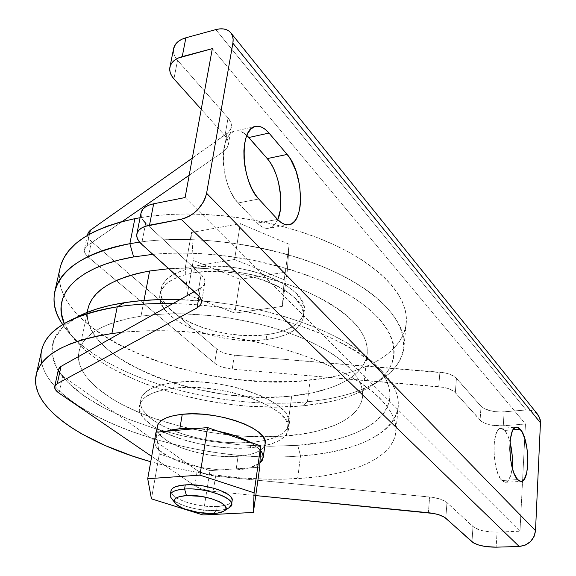 <?xml version="1.0" encoding="UTF-8"?>
<svg xmlns="http://www.w3.org/2000/svg" width="576" height="576" viewBox="0 0 576 576"><rect width="100%" height="100%" fill="white"/><g stroke="black" fill="none" stroke-linecap="round" stroke-linejoin="round"><path stroke-width="0.43" stroke-dasharray="2.88 2.16" d="M229.126 507.679C226.44 509.278 222.271 510.235 216.619 510.545L213.422 513.504L216.619 510.545C222.653 510.206 226.98 509.148 229.601 507.362M232.15 500.587L231.185 502.43L229.111 503.971L226.001 505.188L217.231 506.52L216.619 510.545L217.231 506.52C226.404 505.915 231.386 503.878 232.178 500.393M265.133 443.83L263.11 447.89L259.243 450.972L253.62 453.442L246.47 455.234L238.075 456.293C203.724 459.576 153.734 441.893 157.169 426.708L158.033 431.654L160.963 435.787L165.744 439.87L172.159 443.758L179.964 447.314L188.856 450.418L208.62 454.896L218.808 456.113L228.744 456.581L238.075 456.293L236.038 470.002L219.672 469.966L259.733 467.158L219.672 469.966L236.038 470.002L243.295 469.195L249.667 467.863L255.578 465.754L259.927 463.068L249.667 467.863L236.038 470.002L238.075 456.293C254.578 454.838 263.614 450.554 265.19 443.434M250.33 442.296L260.518 450.252L256.313 446.227L250.33 442.296M197.143 428.515L218.304 431.266L207.698 429.509L197.143 428.515M501.854 480.514L505.303 482.299C508.874 481.738 511.157 476.777 512.158 467.431L511.128 473.926L508.73 479.945L507.19 481.615L505.483 482.285L503.683 481.918L500.069 478.116L496.93 470.736L495.691 466.042L494.143 455.566L494.021 445.054L494.51 440.323L496.462 432.821L497.851 430.337L499.435 428.832L501.163 428.35L502.956 428.904L504.756 430.459L513.108 429.804L504.756 430.459L508.097 436.262L510.012 442.073C508.586 436.774 506.837 432.907 504.756 430.459L500.947 428.357C491.378 427.198 492.034 471.593 501.854 480.514L517.651 479.599L501.854 480.514M174.564 382.493L173.563 388.21C222.012 381.715 294.214 408.442 288.576 429.055C286.294 439.409 273.593 445.63 250.466 447.725L251.237 442.39C274.327 440.237 287.021 433.944 289.31 423.504C294.97 402.703 222.934 375.876 174.564 382.493L188.237 381.679L203.098 382.147L218.484 383.911L233.712 386.878L248.105 390.924L261.036 395.849L271.951 401.436L280.433 407.426L286.186 413.561L289.044 419.58L288.979 425.254L286.092 430.38L280.57 434.772L272.686 438.3L262.778 440.863L251.237 442.39L238.478 442.85L224.95 442.253L211.09 440.611L197.359 437.99L184.205 434.47L172.073 430.164L161.381 425.196L152.525 419.738L145.85 413.964L141.667 408.067L140.206 402.271L141.595 396.806L145.879 391.889L152.971 387.734L162.648 384.552L174.564 382.493C153.67 385.258 142.265 391.234 140.342 400.442C139.55 408.269 145.577 415.973 158.422 423.554C180.965 436.874 221.35 444.996 251.237 442.39L250.466 447.725C203.134 452.426 134.561 427.846 139.32 405.95C141.228 396.828 152.64 390.91 173.563 388.21L174.564 382.493M266.119 339.588L266.832 334.642C289.231 331.423 301.673 323.726 304.15 311.551C310.104 287.28 241.488 258.538 194.623 267.617L193.702 272.873C240.638 263.902 309.413 292.565 303.473 316.685C301.003 328.781 288.547 336.42 266.119 339.588L277.337 337.486L286.999 334.238L294.725 329.933L300.182 324.698L303.106 318.715L303.307 312.178L300.694 305.33L295.294 298.447L287.258 291.809L276.862 285.71L264.506 280.426L250.726 276.206L236.102 273.233L221.285 271.663L206.95 271.541L193.702 272.873L182.117 275.58L172.656 279.511L165.65 284.479L161.338 290.254L159.797 296.582L161.014 303.214L164.866 309.881L171.13 316.346L179.539 322.38L189.742 327.794L201.37 332.417L214.013 336.089L227.254 338.717L240.638 340.2L253.742 340.502L266.119 339.588C220.154 346.558 154.541 320.011 159.991 294.473C162.18 283.838 173.412 276.638 193.702 272.873L194.623 267.617L183.053 270.346L173.599 274.313L166.601 279.317L162.281 285.134L160.74 291.506L161.942 298.174L165.78 304.87L172.03 311.371L180.41 317.434L190.591 322.87L202.198 327.499L214.819 331.186L228.031 333.806L241.394 335.29L254.477 335.57L266.832 334.642L278.042 332.51L287.69 329.227L295.409 324.886L300.859 319.622L303.79 313.589L303.991 307.015L301.392 300.132L296.006 293.213L287.993 286.546L277.618 280.426L265.298 275.126L251.539 270.893L236.945 267.926L222.163 266.357L207.842 266.256L194.623 267.617C174.362 271.418 163.138 278.676 160.934 289.382C155.455 315.072 220.932 341.705 266.832 334.642L266.119 339.588M41.58 350.69C30.902 409.205 190.008 466.121 300.528 455.89L297.763 445.327C370.836 440.69 416.398 404.777 372.866 362.304C341.885 330.221 256.428 301.255 179.978 299.635L211.212 301.802L229.925 304.265L248.53 307.57L266.767 311.659L284.4 316.49L301.205 321.977L316.958 328.054L331.488 334.62L344.614 341.582L356.22 348.847L366.192 356.321L374.465 363.902L380.981 371.506L385.733 379.037L388.721 386.424L389.981 393.588L389.542 400.464L387.482 406.987L383.875 413.122L378.806 418.81L372.37 424.022L364.666 428.724L355.802 432.893L345.874 436.522L335.002 439.582L323.287 442.073L297.763 445.327L300.528 455.89C354.586 452.095 396.418 433.778 398.326 405.922C399.283 383.688 377.856 361.505 334.037 339.365C290.671 318.838 228.384 304.848 172.879 303.617C254.808 304.733 347.875 335.794 380.657 369.907C426.226 414.49 377.258 451.375 300.528 455.89L297.634 478.634L300.528 455.89C198.245 464.818 54.137 418.241 41.76 363.182M121.673 332.352C177.682 326.426 254.059 336.708 310.342 357.941C366.718 379.21 397.678 408.24 395.921 431.122C394.106 457.999 352.037 475.351 297.634 478.634C249.43 481.212 200.462 475.582 150.732 461.743L175.91 468.137L191.246 471.29L206.741 473.947L237.838 477.698L268.409 479.29L283.241 479.246L311.479 477.439L324.67 475.668L337.097 473.314L348.646 470.383L359.201 466.884L368.654 462.823L376.884 458.208L383.782 453.074L389.232 447.444L393.142 441.346L395.41 434.822L395.942 427.932L394.682 420.718L391.565 413.251L386.554 405.612L379.642 397.872L370.85 390.132L360.216 382.471L347.818 374.99L333.763 367.805L318.197 361.001L301.291 354.679L283.255 348.941L264.312 343.872L244.714 339.538L224.726 336.017L204.631 333.353L184.702 331.574L165.211 330.718L146.426 330.768L121.673 332.352M307.418 401.746C338.76 398.693 363.665 391.133 382.126 379.058C415.526 356.789 411.379 317.772 358.099 284.494C305.258 251.172 208.224 232.078 139.579 242.122C194.213 234.346 267.991 244.087 322.164 266.422C376.423 288.806 406.066 320.45 404.035 346.104C401.904 376.236 360.648 396.763 307.418 401.746L310.162 380.174C363.06 374.731 404.093 353.34 406.303 322.344C408.456 295.589 378.23 262.714 323.208 240.019C268.279 217.368 193.961 208.44 140.083 217.714L151.027 216.115L168.264 214.531L186.372 213.948L205.121 214.387L224.251 215.849L243.518 218.318L262.656 221.774L281.398 226.159L299.491 231.408L316.714 237.449L332.827 244.181L347.659 251.51L361.03 259.33L372.816 267.523L382.903 275.99L391.226 284.616L397.742 293.292L402.43 301.918L405.302 310.406L406.39 318.665L405.749 326.621L403.438 334.202L399.55 341.352L394.171 348.019L387.403 354.154L379.346 359.734L370.116 364.716L359.82 369.086L348.559 372.823L336.463 375.926L323.626 378.374L296.179 381.319L267.055 381.665L237.074 379.476L207.036 374.839L177.703 367.87L149.868 358.718L124.33 347.594L112.666 341.359L101.887 334.728L92.088 327.737L83.369 320.436L75.838 312.862L69.588 305.078L64.721 297.151L61.33 289.13L59.494 281.102L59.292 273.132L59.911 268.733C47.513 333.814 201.866 394.092 310.162 380.174L307.418 401.746C217.901 411.278 96.538 375.746 62.669 324.511L66.91 330.264C105.898 378.662 221.35 410.789 307.418 401.746L302.846 405.806L307.418 401.746M152.878 254.354C219.038 247.788 306.626 267.127 353.7 297.857C401.141 328.572 404.532 363.859 373.889 384.386C356.465 395.791 332.784 402.934 302.846 405.806L275.544 407.138L246.982 406.094L232.474 404.698L203.486 400.219L175.183 393.595L148.32 384.984L135.677 379.987L112.442 368.755L102.053 362.585L92.614 356.098L84.226 349.33L76.99 342.331L70.992 335.16L66.326 327.859L64.253 323.561L73.051 337.817C109.771 383.537 220.615 414.346 302.846 405.806L328.097 402.062L339.682 399.29L350.446 395.914L360.274 391.961L369.058 387.439L376.697 382.37L383.09 376.776L388.13 370.699L391.738 364.169L393.811 357.235L394.286 349.963L393.106 342.403L390.211 334.627L385.582 326.722L379.217 318.766L371.124 310.853L361.361 303.077L349.992 295.538L337.118 288.338L322.87 281.578L307.411 275.35L290.916 269.741L273.6 264.845L255.679 260.734L237.398 257.458L218.995 255.067L200.722 253.598L182.822 253.058L165.528 253.44L152.878 254.354M286.402 435.967L291.715 396.014C333.821 391.925 365.443 375.811 367.286 352.879C368.136 331.61 348.264 311.35 307.678 292.097C267.97 274.622 212.998 265.327 168.797 268.697L190.447 267.991L205.236 268.474L220.313 269.712L235.49 271.692L250.574 274.385L265.363 277.762L279.684 281.765L293.35 286.351L306.202 291.456L318.082 297L328.874 302.911L338.465 309.118L346.759 315.54L353.7 322.092L359.237 328.702L363.341 335.29L366.019 341.791L367.272 348.142L367.135 354.276L365.645 360.137L362.858 365.688L358.834 370.872L353.65 375.66L347.371 380.016L340.099 383.918L331.898 387.346L313.106 392.71L291.715 396.014L286.402 435.967L263.182 436.867C228.398 436.565 194.4 431.179 161.186 420.703C110.923 404.784 74.052 376.891 78.826 352.123C82.505 334.57 103.219 322.589 140.983 316.181C184.709 309.694 246.118 316.879 292.169 334.13C338.299 351.403 364.421 376.186 362.614 396.058C360.914 417.722 328.99 432.576 286.402 435.967L274.824 436.666L250.603 436.572L238.14 435.802L212.947 432.828L187.999 428.054L175.831 425.023L152.554 417.773L141.624 413.604L121.608 404.287L112.702 399.204L97.517 388.354L91.397 382.673L86.378 376.877L82.526 371.009L79.906 365.126L78.581 359.28L78.602 353.534L80.014 347.94L82.843 342.562L87.091 337.464L92.765 332.712L99.842 328.363L108.274 324.482L118.008 321.127L128.945 318.341L140.983 316.181L143.993 300.442L140.983 316.181L154.008 314.683L167.861 313.87L182.383 313.769L212.717 315.72L228.146 317.758L258.538 323.827L273.11 327.78L287.028 332.273L300.118 337.241L312.235 342.626L323.237 348.35L333.022 354.334L341.496 360.497L348.588 366.782L354.262 373.097L358.481 379.375L361.246 385.56L362.563 391.572L362.47 397.375L361.001 402.898L358.222 408.11L354.182 412.97L348.962 417.434L342.641 421.481L335.297 425.088L317.902 430.898L308.03 433.08L286.402 435.967M217.231 506.52L206.201 506.254L200.333 505.534L194.508 504.446L183.838 501.358L175.723 497.419L173.03 495.302L171.41 493.2L170.964 490.918C169.128 498.42 197.777 507.91 217.231 506.52M158.681 449.791L156.672 436.687L154.922 439.682L154.692 442.93L155.966 446.328L158.681 449.791C155.621 446.666 154.282 443.65 154.678 440.741L156.672 436.687L166.039 431.316L160.452 433.728L156.672 436.687L155.988 432.223L159.322 453.96L169.531 457.322L158.681 449.791L163.346 453.643L169.531 457.322L176.098 460.354L191.563 465.444L200.052 467.381C188.179 464.998 178.006 461.642 169.531 457.322L159.322 453.96L158.681 449.791M255.737 495.576L210.55 491.026L200.405 488.534L194.818 485.813L151.69 456.379L194.818 485.813L197.287 470.542L205.164 474.098L215.604 476.143L432.446 497.34L440.15 499.075L445.766 501.617L474.61 527.846L482.738 530.77L489.823 531.864L497.052 532.073L496.166 547.178L497.052 532.073L519.984 531.23L497.052 532.073C486.022 532.116 478.001 530.316 472.99 526.673L446.983 502.56L445.788 518.213L446.983 502.56C443.628 499.781 437.854 497.923 429.66 496.994L215.604 476.143L213.242 491.357L255.737 495.576M173.549 48.816L173.801 53.712L175.205 57.103L177.545 60.372L228.053 117.936L230.731 122.191L231.329 124.344L230.998 128.491L228.708 132.134L192.319 158.112L227.412 133.286L230.234 130.154L231.35 127.03C231.761 124.006 230.659 120.974 228.053 117.936L224.986 135.792L201.24 109.318L224.986 135.792C227.621 138.794 228.737 141.782 228.341 144.756L226.915 148.313L223.862 151.301L227.081 148.068L228.398 144.202L227.693 139.99L224.986 135.792L228.053 117.936L177.545 60.372L173.923 78.869L177.545 60.372C174.276 56.578 172.944 52.726 173.549 48.802M87.653 235.195L88.848 238.572L91.606 241.646L216.914 349.15L222.163 352.267L226.75 353.858L234.367 355.198L445.169 372.974L449.935 374.314L455.285 377.15L481.025 406.267L484.69 408.866L493.661 411.494L500.674 412.013L526.169 409.975L215.806 29.599L526.169 409.975L504.101 411.869L503.287 425.779L492.797 425.376L486.418 423.842L481.644 421.538L454.183 391.536L448.805 388.728L444.01 387.396L232.2 369.18L222.156 367.114L217.908 365.321L214.646 363.19L88.294 257.119L85.507 254.081L84.312 251.021L84.823 248.184L85.716 246.924L122.177 221.53L87.019 245.815L89.539 234.115L87.019 245.815L84.37 249.487C83.959 251.986 85.262 254.527 88.294 257.119L214.646 363.19L216.914 349.15L91.606 241.646L88.294 257.119L91.606 241.646C88.603 239.026 87.314 236.448 87.739 233.899M187.301 294.617L185.292 267.66L234.576 259.481L284.191 279.77L282.348 306.367L234.763 313.099L187.301 294.617L234.763 313.099L240.084 279.295L193.298 260.46L187.301 294.617L193.298 260.46L191.549 232.488L185.292 267.66L187.301 294.617M189.187 175.248L223.862 151.301L226.879 133.682L223.862 151.301L189.187 175.248M212.328 48.629L525.456 424.008L503.287 425.779L525.456 424.008L519.984 531.23L525.456 424.008L212.328 48.629M536.515 413.186L531.806 410.551L526.169 409.975C531.072 409.666 534.974 411.214 537.869 414.619M87.53 311.098L87.768 309.614C78.134 358.603 203.803 406.757 291.715 396.014L280.274 396.886L256.342 397.066L231.617 395.208L219.175 393.53L194.573 388.75L182.585 385.675L159.674 378.259L148.925 373.961L129.276 364.313L120.542 359.028L112.651 353.484L105.689 347.717L99.734 341.77L94.86 335.693L91.138 329.53L88.639 323.338L87.422 317.174L87.401 312.286M75.758 317.779L67.529 323.1L61.02 328.896L56.246 335.081L53.186 341.575L51.826 348.307L52.114 355.19L53.986 362.167L57.377 369.158L62.208 376.114L68.386 382.961L75.816 389.65L84.398 396.13L94.039 402.358L104.638 408.298L128.297 419.148L154.57 428.429L182.664 435.931L211.802 441.497L241.222 444.982L270.137 446.285L297.763 445.327L269.906 446.278L240.746 444.938L211.082 441.382L181.728 435.722L153.454 428.083L127.073 418.651L103.385 407.635L83.218 395.294L67.399 381.96L56.729 368.021L51.941 353.952L53.647 340.286L62.258 327.629L77.868 316.634L67.975 321.502M185.112 197.539L519.984 531.23L185.112 197.539M238.198 202.946L234.468 198.266L231.07 192.427L228.139 185.666L225.806 178.25L224.165 170.474L223.286 162.662L223.214 155.146L223.934 148.226L225.432 142.193L227.621 137.275L230.414 133.661L233.698 131.479L237.326 130.802L241.157 131.623L246.845 135.425C242.95 131.803 239.134 130.313 235.411 130.968C218.167 132.228 220.09 185.767 238.198 202.946L257.314 223.078L238.198 202.946L258.761 199.008L238.198 202.946M277.769 219.607L274.694 224.712L271.742 227.232L268.394 228.362L264.787 228.038L261.043 226.267L257.314 223.078C261.187 227.074 264.96 228.823 268.639 228.326C272.47 227.671 275.515 224.762 277.769 219.607M145.685 223.222L141.581 244.181L145.685 223.222L201.132 274.63L145.685 223.222C142.078 219.823 140.522 216.425 141.012 213.034L141.466 217.31L143.078 220.306M201.132 274.63L204.098 278.381L204.804 280.253L204.595 283.817L202.298 286.884L194.249 291.629L200.434 288.158L199.073 296.107L200.434 288.158L203.537 285.638L204.919 282.564C205.25 279.972 203.983 277.33 201.132 274.63L197.676 294.71L201.132 274.63M58.406 369.533L58.421 370.793M58.882 372.11L62.784 376.157L197.287 470.542L62.784 376.157L59.134 393.199L62.784 376.157C59.544 373.846 58.09 371.614 58.414 369.475M250.466 447.725L237.686 448.164L224.136 447.545L210.247 445.896L196.495 443.275L183.312 439.769L171.158 435.478L160.438 430.538L151.553 425.11L144.864 419.371L140.666 413.518L139.183 407.772L140.573 402.35L144.85 397.476L151.949 393.372L161.633 390.233L173.563 388.21L187.258 387.418L202.147 387.907L217.562 389.678L232.826 392.645L247.255 396.684L260.208 401.587L271.152 407.146L279.662 413.1L285.43 419.191L288.302 425.167L288.245 430.798L285.358 435.874L279.835 440.222L271.937 443.707L262.022 446.234L250.466 447.725M428.371 512.712L429.66 496.994L428.371 512.712M471.974 541.8L472.99 526.673L471.974 541.8M194.818 485.813L197.287 470.542C201.694 473.407 207.799 475.272 215.604 476.143L213.242 491.357C205.402 490.471 199.26 488.621 194.818 485.813M456.437 378.238L481.025 406.267L480.096 420.206L455.342 392.609L456.437 378.238C453.262 375.026 447.746 373.018 439.898 372.211L438.718 386.633L232.2 369.18L234.367 355.198L439.898 372.211L438.718 386.633C446.609 387.446 452.146 389.441 455.342 392.609L456.437 378.238M504.101 411.869L503.287 425.779C492.624 426.204 484.891 424.339 480.096 420.206L481.025 406.267C485.791 410.472 493.488 412.337 504.101 411.869M234.367 355.198L232.2 369.18C224.669 368.41 218.815 366.415 214.646 363.19L216.914 349.15C221.054 352.426 226.872 354.434 234.367 355.198M185.292 267.66L191.549 232.488L240.336 223.61L234.576 259.481L185.292 267.66M234.576 259.481L240.336 223.61L289.21 244.274L284.191 279.77L234.576 259.481M284.191 279.77L289.21 244.274L287.194 271.915L282.348 306.367L284.191 279.77M282.348 306.367L287.194 271.915L240.084 279.295L234.763 313.099L282.348 306.367M240.084 279.295L287.194 271.915L289.21 244.274L240.336 223.61L191.549 232.488L193.298 260.46L240.084 279.295M277.582 219.413L257.314 223.078L277.582 219.413M219.672 469.966L200.052 467.381L169.531 457.322L209.966 470.65L219.672 469.966L200.052 467.381L209.966 470.65L207.446 486.684L209.966 470.65L219.672 469.966M151.445 498.845L159.322 453.96L151.445 498.845M202.99 514.966L207.446 486.684L202.99 514.966M171.446 498.362C176.407 505.202 200.333 511.589 216.619 510.545C199.555 510.718 185.472 507.535 174.362 500.99M505.303 482.299L521.021 481.399M289.31 423.504L288.576 429.055M303.473 316.685L304.15 311.551M380.657 369.907L372.866 362.304M398.326 405.922L395.921 431.122M382.126 379.058L373.889 384.386M404.035 346.104L406.303 322.344M362.614 396.058L367.286 352.879M78.826 352.123L87.192 312.372M66.91 330.264L73.051 337.817M36.317 374.213L36.043 375.415M159.991 294.473L160.934 289.382M140.342 400.442L139.32 405.95M204.919 282.564L201.535 302.486M136.822 234.187L136.894 233.806M87.43 235.325L84.37 249.487M228.341 144.756L231.35 127.03M169.949 67.003L169.855 67.442M500.947 428.357L516.406 427.133M288.706 224.77L268.639 228.326M255.305 126.497L235.411 130.968M156.19 432.209L154.678 440.741"/><path stroke-width="0.86" d="M224.33 510.854L229.601 507.362C240.984 500.767 208.152 487.073 184.579 489.046L186.458 495.562C206.194 493.97 233.784 505.346 224.33 510.854C222.149 512.345 218.513 513.23 213.422 513.504L217.433 513.122L223.416 511.416L225.144 510.142L225.929 508.651L225.72 507.002L222.372 503.453L219.341 501.703L211.133 498.586L201.175 496.39L186.458 495.562L179.057 496.764L176.551 497.83L174.967 499.154L174.362 500.688L174.751 502.358L176.112 504.101L181.447 507.564L185.213 509.141L199.152 512.647L213.422 513.504C199.699 514.368 179.474 508.982 175.356 503.273C172.627 499.039 176.328 496.469 186.458 495.562L184.579 489.046C204.257 487.433 233.59 497.232 231.574 504.49L229.126 507.679M231.574 504.49L232.178 500.393C234.202 493.085 204.919 483.25 185.263 484.898L184.579 489.046L185.263 484.898L190.75 484.783L202.795 485.849L214.654 488.477L219.895 490.248L227.988 494.352L230.522 496.512L231.926 498.636L232.15 500.587M260.518 450.252L262.519 453.456L263.254 457.049L259.927 463.068L262.318 460.267L263.246 457.142L262.649 453.773L260.518 450.252L259.733 467.158L260.719 445.882L250.33 442.296L235.966 436.01L218.304 431.266C231.17 433.922 241.841 437.594 250.33 442.296L260.719 445.882L260.518 450.252M179.813 428.71L197.143 428.515L179.813 428.71L172.375 429.725L166.039 431.316L207.59 427.572L166.039 431.316L179.813 428.71L182.268 414.295L179.813 428.71M263.21 457.546L265.19 443.434C269.114 428.897 217.21 410.105 182.268 414.295L173.678 415.62L166.651 417.722L161.438 420.516L158.227 423.864L156.19 432.209M512.158 467.431C512.842 458.87 512.122 450.418 510.012 442.073L512.165 454.99L512.158 467.431M520.301 429.242C529.675 438.991 530.388 482.285 521.021 481.399L517.651 479.599L519.437 481.018L521.194 481.392L522.857 480.722L524.354 479.045L526.666 472.99L527.803 464.177L527.875 459.144L527.026 448.74L524.974 439.142L522 431.748L518.544 427.68L516.787 427.118L515.11 427.594L513.562 429.106L512.222 431.597L510.343 439.142L509.782 449.086L510.653 459.864L512.806 469.757L514.267 473.861L517.651 479.599C508.039 470.606 507.247 425.93 516.578 427.118L520.301 429.242L513.108 429.804L520.301 429.242M41.76 363.182C38.16 347.083 46.894 333.187 67.975 321.502C80.604 314.892 97.027 310.003 117.23 306.842L124.582 302.666L140.22 300.766L156.917 299.7L179.978 299.635C159.84 299.081 141.372 300.089 124.582 302.666L117.23 306.842C134.107 304.279 152.662 303.199 172.879 303.617C152.662 303.199 134.107 304.279 117.23 306.842L111.888 333.54L121.673 332.352L111.888 333.54L117.23 306.842C71.258 314.978 46.037 329.594 41.58 350.69L36.317 374.213M129.859 243.684L133.625 256.925L152.878 254.354L133.625 256.925L129.859 243.684L139.579 242.122L129.859 243.684L134.863 218.664L129.859 243.684C62.309 255.722 39.773 292.097 62.669 324.511C55.375 313.596 52.718 302.767 54.698 292.025C59.566 269.222 84.622 253.109 129.859 243.684M140.083 217.714L134.863 218.664L140.083 217.714M149.609 270.986L143.993 300.442L149.609 270.986C112.284 278.15 91.67 291.024 87.768 309.607L89.006 305.172L91.879 299.462L96.149 294.034L101.822 288.958L108.864 284.292L117.238 280.102L126.878 276.451L137.707 273.398L149.609 270.986L168.797 268.697L149.609 270.986M147.715 478.714L151.445 498.845L202.99 514.966L253.368 512.46L254.081 492.818L199.958 475.142L147.715 478.714L151.445 498.845L202.99 514.966L253.368 512.46L259.733 467.158L253.368 512.46L254.081 492.818L260.719 445.882L254.081 492.818L199.958 475.142L207.59 427.572L250.33 442.296L207.59 427.572L199.958 475.142L147.715 478.714L155.988 432.223L147.715 478.714M170.964 490.918L171.641 489.319L173.506 487.706L176.472 486.396L185.263 484.898C176.45 485.597 171.684 487.606 170.964 490.918L170.273 495C170.993 491.71 175.759 489.722 184.579 489.046C172.534 490.176 168.156 493.279 171.446 498.362L175.327 503.244M496.166 547.178L485.258 546.487L478.606 545.004L473.609 542.952L444.571 517.284L438.919 514.786L433.908 513.526L255.737 495.576L428.371 512.712C436.608 513.655 442.411 515.484 445.788 518.213L471.974 541.8C477.022 545.364 485.086 547.157 496.166 547.178L519.206 546.466L496.166 547.178M230.825 32.825L537.869 414.619L540.209 419.63L540.454 422.806L232.877 43.178L540.454 422.806L535.507 530.662L206.604 193.262L232.877 43.178C233.568 38.938 232.884 35.482 230.81 32.803C227.477 28.98 222.48 27.914 215.806 29.599L185.882 37.786L182.232 56.606L212.328 48.629L185.112 197.539L153.662 203.789L149.508 225.194L181.152 219.218L185.414 218.002L189.677 215.993L193.774 213.257L197.539 209.909L203.494 201.91L205.445 197.582L206.604 193.262L232.877 43.178L233.136 39.521L232.589 36.23L231.264 33.43L229.219 31.226L226.534 29.707L223.315 28.915L219.694 28.879L215.806 29.599L185.882 37.786L182.232 56.606C175.068 58.673 170.942 62.287 169.855 67.442C169.265 71.309 170.618 75.118 173.923 78.869L201.24 109.318L173.923 78.869L171.554 75.636L170.129 72.288L169.711 68.94L170.316 65.729L171.95 62.777L174.542 60.206L178.02 58.118L212.328 48.629L185.112 197.539L153.662 203.789L149.508 225.194C141.991 226.764 137.765 229.759 136.822 234.187C136.346 237.506 137.93 240.84 141.581 244.181L197.676 294.71C200.57 297.367 201.852 299.959 201.535 302.486L200.16 305.489L197.042 307.937L199.073 296.107L197.042 307.937L57.298 383.659L54.698 386.662C54.382 388.75 55.865 390.931 59.134 393.199L151.69 456.379L59.134 393.199L55.188 389.239L54.684 386.719L55.994 384.552L57.298 383.659L197.042 307.937L200.318 305.28L201.578 302.011L201.406 300.233L199.433 296.539L141.581 244.181L138.946 241.315L137.304 238.378L136.721 235.476L137.239 232.718L138.852 230.22L141.502 228.074L145.102 226.375L181.152 219.218L519.206 546.466L525.211 545.119L530.431 541.634L534.053 536.551L535.507 530.662L540.454 422.806L539.554 417.485L536.515 413.186M265.133 443.83L264.895 440.345L262.656 436.147L258.365 431.892L252.137 427.738L244.217 423.864L234.907 420.444L224.59 417.622L213.703 415.526L202.709 414.238L192.082 413.827L182.268 414.295C166.91 416.066 158.544 420.206 157.169 426.708M173.549 48.802C174.65 43.574 178.762 39.902 185.882 37.786L181.692 39.326L178.236 41.458L175.644 44.071L173.549 48.816L169.949 67.003M87.43 235.325L87.739 233.899L90.396 230.162L89.539 234.115L90.396 230.162L192.319 158.112L90.396 230.162L88.2 232.582L87.653 235.195M122.177 221.53L189.187 175.248L122.177 221.53M59.911 268.733L60.782 265.306L64.008 257.717L69.012 250.445L75.787 243.59L84.326 237.24L94.594 231.487L106.502 226.418L119.974 222.12L134.863 218.664C89.921 228.578 64.937 245.261 59.911 268.726L54.698 292.025M64.253 323.561L61.344 313.15L61.171 305.87L62.618 298.75L65.743 291.852L70.553 285.271L77.069 279.086L85.262 273.384L95.098 268.236L106.502 263.729L119.383 259.934L133.625 256.925C75.974 266.832 51.509 295.553 64.253 323.561M87.53 311.098L87.401 312.286M77.868 316.634C89.921 310.334 105.487 305.683 124.582 302.666L110.174 305.381L97.157 308.844L85.651 312.998L75.758 317.779M150.732 461.743C83.03 442.764 29.729 407.282 36.043 375.415C40.334 355.068 65.614 341.107 111.888 333.54L96.559 336.19L82.742 339.617L70.567 343.757L60.149 348.53L51.538 353.873L44.77 359.69L39.874 365.911L36.814 372.456L35.568 379.238L36.079 386.186L38.268 393.228L42.062 400.291L47.376 407.304L54.101 414.223L62.136 420.991L71.374 427.55L81.713 433.865L105.264 445.579L131.918 455.868L150.732 461.743M246.845 135.425L267.264 158.594L270.67 163.202L273.744 168.804L276.365 175.19L278.446 182.11L280.742 196.582L280.296 210.168L277.769 219.607C284.818 204.394 279.23 171.641 267.264 158.594L287.129 154.44L268.992 133.063L265.255 129.398L261.432 127.08L257.674 126.23L254.11 126.893L250.898 129.074L248.17 132.703L246.031 137.65L244.584 143.726L243.893 150.703L243.994 158.285L244.879 166.169L246.514 174.024L248.832 181.519L251.726 188.359L255.089 194.263L258.761 199.008L277.582 219.413L281.246 222.646L284.926 224.46L288.468 224.798L291.744 223.675L294.631 221.148L297.036 217.339L298.872 212.4L300.074 206.518L300.614 199.908L299.642 185.501L296.107 171.223L290.491 159.113L287.129 154.44C303.818 172.598 305.143 223.74 288.706 224.77C285.098 225.245 281.398 223.459 277.582 219.413L258.761 199.008C240.934 181.577 238.867 127.548 255.787 126.389C260.143 125.676 264.542 127.901 268.992 133.063L248.839 137.506L246.845 135.432M153.662 203.789L149.278 205.013L145.692 206.762L143.05 208.966L141.012 213.041C141.977 208.505 146.196 205.423 153.662 203.789M143.078 220.306L145.685 223.222M54.727 386.51L58.414 369.475L61.02 366.386L57.298 383.659L61.02 366.386L194.249 291.629L61.02 366.386L59.717 367.308L58.406 369.533M58.421 370.793L58.882 372.11M287.129 154.44L267.264 158.594L248.839 137.506L268.992 133.063L287.129 154.44M166.039 431.316L155.988 432.223L166.039 431.316M174.362 500.99C171.425 498.91 170.057 496.908 170.273 495M535.507 530.662L206.604 193.262C202.939 206.741 194.458 215.395 181.152 219.218L519.206 546.466C528.689 545.242 534.118 539.971 535.507 530.662M87.192 312.372L87.768 309.607M136.894 233.806L141.012 213.034M255.787 126.389L255.305 126.497"/></g></svg>
